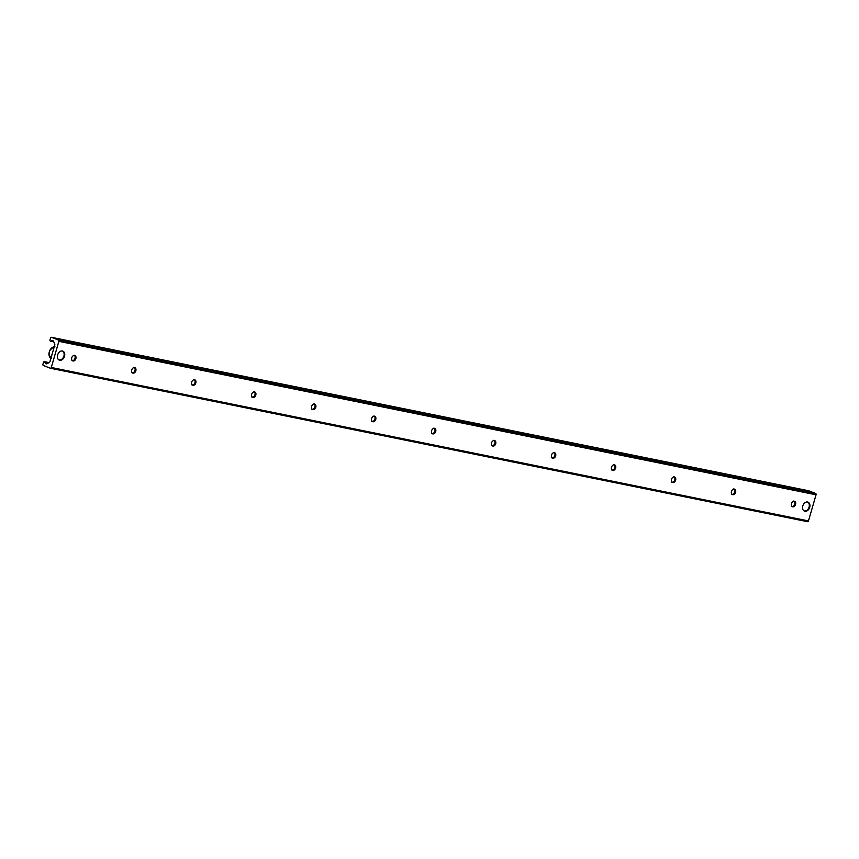 <?xml version="1.0" encoding="UTF-8"?>
<svg xmlns="http://www.w3.org/2000/svg" width="859" height="859" viewBox="0 0 859 859"><rect width="100%" height="100%" fill="white"/><g stroke="black" fill="none" stroke-linecap="round" stroke-linejoin="round"><path stroke-width="1.29" d="M62.406 351.009A4.832 3.49 -68.5 0 1 62.825 351.138A4.832 3.49 -68.5 0 1 64.307 356.914A4.832 3.49 -68.5 0 1 59.292 360.125A4.832 3.49 -68.5 0 1 57.714 354.638A4.832 3.49 -68.5 0 1 62.406 351.009M807.6 502.021A4.832 3.49 -68.5 0 1 808.018 502.15A4.832 3.49 -68.5 0 1 809.5 507.916A4.832 3.49 -68.5 0 1 804.486 511.137A4.832 3.49 -68.5 0 1 802.907 505.65A4.832 3.49 -68.5 0 1 807.6 502.021M74.422 355.422A2.888 2.083 -68.5 0 1 74.905 358.643A2.888 2.083 -68.5 0 1 72.349 360.673M74.615 355.443A2.888 2.083 -68.5 0 1 74.862 355.519A2.888 2.083 -68.5 0 1 75.753 358.976A2.888 2.083 -68.5 0 1 72.747 360.898A2.888 2.083 -68.5 0 1 71.802 357.623A2.888 2.083 -68.5 0 1 74.615 355.443M134.391 367.577A2.888 2.083 -68.5 0 1 134.884 370.798A2.888 2.083 -68.5 0 1 132.329 372.827M134.584 367.598A2.888 2.083 -68.5 0 1 134.842 367.673A2.888 2.083 -68.5 0 1 135.722 371.131A2.888 2.083 -68.5 0 1 132.726 373.053A2.888 2.083 -68.5 0 1 131.781 369.767A2.888 2.083 -68.5 0 1 134.584 367.598M194.37 379.732A2.888 2.083 -68.5 0 1 194.853 382.953A2.888 2.083 -68.5 0 1 192.309 384.982M194.563 379.753A2.888 2.083 -68.5 0 1 194.821 379.828A2.888 2.083 -68.5 0 1 195.702 383.286A2.888 2.083 -68.5 0 1 192.695 385.208A2.888 2.083 -68.5 0 1 191.75 381.922A2.888 2.083 -68.5 0 1 194.563 379.753M254.339 391.887A2.888 2.083 -68.5 0 1 254.833 395.108A2.888 2.083 -68.5 0 1 252.278 397.137M254.532 391.908A2.888 2.083 -68.5 0 1 254.79 391.983A2.888 2.083 -68.5 0 1 255.681 395.441A2.888 2.083 -68.5 0 1 252.675 397.363A2.888 2.083 -68.5 0 1 251.73 394.077A2.888 2.083 -68.5 0 1 254.532 391.908M314.319 404.031A2.888 2.083 -68.5 0 1 314.802 407.263A2.888 2.083 -68.5 0 1 312.257 409.292M314.512 404.063A2.888 2.083 -68.5 0 1 314.77 404.138A2.888 2.083 -68.5 0 1 315.65 407.596A2.888 2.083 -68.5 0 1 312.644 409.518A2.888 2.083 -68.5 0 1 311.699 406.232A2.888 2.083 -68.5 0 1 314.512 404.063M374.299 416.185A2.888 2.083 -68.5 0 1 374.782 419.417A2.888 2.083 -68.5 0 1 372.226 421.436M374.492 416.218A2.888 2.083 -68.5 0 1 374.739 416.293A2.888 2.083 -68.5 0 1 375.63 419.75A2.888 2.083 -68.5 0 1 372.623 421.672A2.888 2.083 -68.5 0 1 371.679 418.387A2.888 2.083 -68.5 0 1 374.492 416.218M434.267 428.34A2.888 2.083 -68.5 0 1 434.761 431.562A2.888 2.083 -68.5 0 1 432.206 433.591M434.461 428.373A2.888 2.083 -68.5 0 1 434.718 428.448A2.888 2.083 -68.5 0 1 435.599 431.905A2.888 2.083 -68.5 0 1 432.603 433.827A2.888 2.083 -68.5 0 1 431.658 430.542A2.888 2.083 -68.5 0 1 434.461 428.373M494.247 440.495A2.888 2.083 -68.5 0 1 494.73 443.716A2.888 2.083 -68.5 0 1 492.175 445.746M494.44 440.527A2.888 2.083 -68.5 0 1 494.687 440.603A2.888 2.083 -68.5 0 1 495.579 444.06A2.888 2.083 -68.5 0 1 492.572 445.982A2.888 2.083 -68.5 0 1 491.627 442.696A2.888 2.083 -68.5 0 1 494.44 440.527M554.216 452.65A2.888 2.083 -68.5 0 1 554.71 455.871A2.888 2.083 -68.5 0 1 552.154 457.901M554.409 452.682A2.888 2.083 -68.5 0 1 554.667 452.757A2.888 2.083 -68.5 0 1 555.548 456.204A2.888 2.083 -68.5 0 1 552.552 458.126A2.888 2.083 -68.5 0 1 551.607 454.851A2.888 2.083 -68.5 0 1 554.409 452.682M614.196 464.805A2.888 2.083 -68.5 0 1 614.679 468.026A2.888 2.083 -68.5 0 1 612.134 470.056M614.389 464.826A2.888 2.083 -68.5 0 1 614.647 464.902A2.888 2.083 -68.5 0 1 615.527 468.359A2.888 2.083 -68.5 0 1 612.521 470.281A2.888 2.083 -68.5 0 1 611.576 467.006A2.888 2.083 -68.5 0 1 614.389 464.826M674.165 476.96A2.888 2.083 -68.5 0 1 674.659 480.181A2.888 2.083 -68.5 0 1 672.103 482.21M674.358 476.981A2.888 2.083 -68.5 0 1 674.616 477.056A2.888 2.083 -68.5 0 1 675.507 480.514A2.888 2.083 -68.5 0 1 672.5 482.436A2.888 2.083 -68.5 0 1 671.555 479.161A2.888 2.083 -68.5 0 1 674.358 476.981M734.144 489.115A2.888 2.083 -68.5 0 1 734.638 492.336A2.888 2.083 -68.5 0 1 732.083 494.365M734.338 489.136A2.888 2.083 -68.5 0 1 734.595 489.211A2.888 2.083 -68.5 0 1 735.476 492.669A2.888 2.083 -68.5 0 1 732.469 494.591A2.888 2.083 -68.5 0 1 731.524 491.305A2.888 2.083 -68.5 0 1 734.338 489.136M794.124 501.269A2.888 2.083 -68.5 0 1 794.607 504.491A2.888 2.083 -68.5 0 1 792.052 506.52M794.317 501.291A2.888 2.083 -68.5 0 1 794.564 501.366A2.888 2.083 -68.5 0 1 795.455 504.824A2.888 2.083 -68.5 0 1 792.449 506.746A2.888 2.083 -68.5 0 1 791.504 503.46A2.888 2.083 -68.5 0 1 794.317 501.291M51.272 367.48A1.052 0.719 101.5 0 1 50.294 368.221L43.337 365.483A1.052 0.719 101.5 0 1 42.95 364.216L43.476 362.423A1.052 0.719 101.5 0 1 44.775 362.015L45.323 363.142A2.105 1.439 -78.5 0 0 46.161 363.851A2.105 1.439 -78.5 0 0 46.869 363.744L49.188 362.595A1.578 1.084 -78.5 0 0 49.983 361.532L54.74 345.168A1.578 1.084 -78.5 0 0 54.665 343.772L53.419 341.216A2.105 1.439 -78.5 0 0 52.582 340.497A2.105 1.439 -78.5 0 0 51.873 340.604L50.853 341.109A1.052 0.719 101.5 0 1 50.026 339.874L50.541 338.07A1.052 0.719 101.5 0 1 51.519 337.329L58.476 340.067A1.052 0.719 101.5 0 1 58.863 341.345L51.272 367.48L808.459 520.93L816.05 494.784A1.052 0.719 -78.5 0 0 815.663 493.517L808.706 490.779A1.052 0.719 -78.5 0 0 808.534 490.736M50.466 368.264L807.481 521.671A1.052 0.719 -78.5 0 0 808.459 520.93M807.32 501.978A4.724 3.415 -68.5 0 1 809.092 507.111A4.724 3.415 -68.5 0 1 803.863 510.783M62.127 350.966A4.724 3.415 -68.5 0 1 63.706 356.668A4.724 3.415 -68.5 0 1 58.67 359.771M48.748 362.82L44.775 362.015M47.299 363.54L45.323 363.142M53.204 340.873L51.873 340.604M53.645 341.678L50.853 341.109M808.706 490.779L51.519 337.329M815.663 493.517L58.476 340.067M816.05 494.784L58.863 341.345M50.906 358.343A6.303 4.553 -68.5 0 1 49.296 351.857A6.303 4.553 -68.5 0 1 54.289 346.714M74.024 355.186L74.862 355.519M71.909 360.565L72.747 360.898M133.993 367.341L134.842 367.673M131.878 372.72L132.726 373.053M193.973 379.495L194.821 379.828M191.858 384.875L192.706 385.208M253.942 391.65L254.79 391.983M251.827 397.03L252.675 397.363M313.922 403.805L314.77 404.138M311.806 409.185L312.655 409.518M373.901 415.96L374.739 416.293M371.786 421.339L372.623 421.672M433.87 428.115L434.718 428.448M431.755 433.494L432.603 433.827M493.85 440.27L494.687 440.603M491.735 445.649L492.572 445.982M553.819 452.425L554.667 452.757M551.703 457.804L552.552 458.137M613.798 464.579L614.647 464.902M611.683 469.959L612.531 470.292M673.767 476.724L674.616 477.056M671.652 482.103L672.5 482.436M733.747 488.878L734.595 489.211M731.632 494.258L732.48 494.591M793.727 501.033L794.564 501.366M791.611 506.413L792.449 506.746M807.567 521.692L50.38 368.253M49.135 362.627L44.357 361.65M53.72 341.818L50.488 341.163M808.62 490.747L51.433 337.308M51.486 358.643C47.46 353.597 48.609 349.602 54.922 346.66"/></g></svg>
